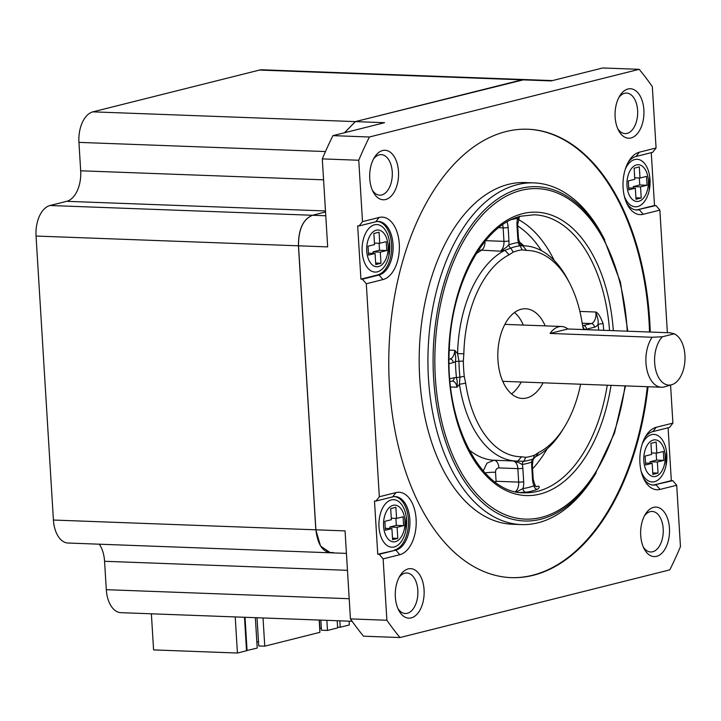 <?xml version="1.0" encoding="UTF-8"?>
<svg xmlns="http://www.w3.org/2000/svg" width="721" height="721" viewBox="0 0 721 721"><rect width="100%" height="100%" fill="white"/><g stroke="black" fill="none" stroke-linecap="round" stroke-linejoin="round"><path stroke-width="1.08" d="M339.834 620.817L340.231 627.243L349.343 624.963L349.108 621.16M337.185 620.718L337.626 627.901L327.478 630.442L321.467 630.217L320.845 620.105M326.856 620.33L327.478 630.442M257.018 617.735L258.74 645.953L264.76 646.178L319.926 632.335L319.178 620.051M264.76 646.178L263.03 617.96M255.351 617.672L257.208 648.071L246.528 650.594M245.023 617.284L247.06 650.612M235.217 616.924L237.425 653.028L246.537 650.748L244.491 617.266M400.011 637.544L363.555 636.192A343.728 200.168 92.1 0 1 350.433 618.897L386.889 620.258A343.728 200.168 92.1 0 0 400.011 637.544L669.809 569.869A343.728 200.168 92.1 0 0 680.453 546.626L676.704 485.242L672.783 480.673L671.323 480.619L668.097 427.778M237.425 653.028L153.582 649.909L151.374 613.805M337.581 627.144L340.231 627.243M552.439 80.59L262.12 69.784A26.92 15.682 92.1 0 0 259.497 70.063L92.928 111.845A26.92 15.682 92.1 0 0 78.94 142.379L80.68 170.787A26.92 15.682 -87.9 0 1 66.692 201.321L50.037 205.503A26.92 15.682 92.1 0 0 36.05 236.046L53.417 520.039A26.92 15.682 92.1 0 0 68.035 543.03L346.422 553.395M99.273 544.193A26.92 15.682 -87.9 0 1 104.563 561.28L106.302 589.679A26.92 15.682 92.1 0 0 120.912 612.67L352.1 621.277M644.916 437.62A26.92 15.682 -87.9 0 1 652.865 431.6L669.53 427.418L672.9 423.119L670.575 385.068M667.367 332.687L659.868 210.117L655.957 205.548L654.497 205.494L637.842 209.667A26.92 15.682 -87.9 0 1 635.94 209.946M651.261 152.654L654.497 205.494M628.09 162.495A26.92 15.682 -87.9 0 1 636.039 156.475L652.694 152.293L656.074 147.994L652.316 86.61A343.728 200.168 92.1 0 0 639.194 69.324L369.395 136.999A343.728 200.168 92.1 0 0 358.752 160.251L362.501 221.626L379.165 217.454A31.409 18.295 -87.9 0 1 399.281 243.941A31.409 18.295 -87.9 0 1 382.959 279.577L366.304 283.75L379.327 496.751L395.991 492.578A31.409 18.295 -87.9 0 1 416.107 519.066A31.409 18.295 -87.9 0 1 399.785 554.701L383.13 558.874L386.889 620.258M676.704 485.242L660.039 489.424A31.409 18.295 -87.9 0 1 644.232 479.771A31.409 18.295 -87.9 0 1 645.863 435.971A31.409 18.295 -87.9 0 1 656.245 427.292L672.9 423.119M659.868 210.117L643.213 214.299A31.409 18.295 -87.9 0 1 627.405 204.647A31.409 18.295 -87.9 0 1 629.036 160.846A31.409 18.295 -87.9 0 1 639.419 152.176L656.074 147.994M648.053 386.726A224.366 130.654 -87.9 0 1 533.17 575.313A224.366 130.654 -87.9 0 1 511.261 577.647A224.366 130.654 -87.9 0 1 388.79 367.377A224.366 130.654 -87.9 0 1 506.034 131.564A224.366 130.654 -87.9 0 1 527.943 129.23A224.366 130.654 -87.9 0 1 650.252 332.048M627.991 88.989A24.766 14.429 -87.9 0 1 643.862 109.88A24.766 14.429 -87.9 0 1 630.992 137.972A24.766 14.429 -87.9 0 1 618.528 130.366A24.766 14.429 -87.9 0 1 619.808 95.83A24.766 14.429 -87.9 0 1 627.991 88.989M382.626 150.536A24.766 14.429 -87.9 0 1 398.488 171.427A24.766 14.429 -87.9 0 1 385.618 199.519A24.766 14.429 -87.9 0 1 373.154 191.912A24.766 14.429 -87.9 0 1 374.442 157.367A24.766 14.429 -87.9 0 1 382.626 150.536M408.212 568.896A24.766 14.429 -87.9 0 1 424.074 589.787A24.766 14.429 -87.9 0 1 411.213 617.888A24.766 14.429 -87.9 0 1 398.74 610.281A24.766 14.429 -87.9 0 1 400.029 575.737A24.766 14.429 -87.9 0 1 408.212 568.896M653.587 507.35A24.766 14.429 -87.9 0 1 669.448 528.241A24.766 14.429 -87.9 0 1 656.579 556.342A24.766 14.429 -87.9 0 1 644.114 548.735A24.766 14.429 -87.9 0 1 645.394 514.19A24.766 14.429 -87.9 0 1 653.587 507.35M652.766 485.071A26.92 15.682 92.1 0 0 654.668 484.791L671.323 480.619M642.123 444.307A23.784 13.852 -87.9 0 1 651.604 434.646A23.784 13.852 -87.9 0 1 666.519 451.625A23.784 13.852 -87.9 0 1 665.997 465.703A23.784 13.852 -87.9 0 1 654.479 481.691A23.784 13.852 -87.9 0 1 641.122 471.173M660.039 489.424L656.128 484.845A26.92 15.682 -87.9 0 1 653.496 485.125A26.92 15.682 -87.9 0 1 643.411 478.059M654.668 484.791L672.783 480.673M645.665 464.946L645.115 456.069L651.622 454.437L650.946 443.343L656.146 442.036L656.831 453.13L663.338 451.499L663.879 460.377L657.372 462.008L658.048 473.102L652.847 474.409L652.163 463.315L645.665 464.946M651.532 452.932L656.831 453.13M650.171 463.243L650.081 461.737L656.588 460.106L663.879 460.377M656.588 460.106L656.155 453.103M650.081 461.737L657.372 462.008M652.757 472.904L658.048 473.102M645.547 463.062L652.163 463.315M36.05 236.046L327.676 246.897L322.296 158.89L358.752 160.251M362.501 221.626L359.13 225.934L357.67 225.88L360.933 279.126L362.384 279.18L366.304 283.75M379.327 496.751L375.956 501.05L374.496 500.996L377.759 554.251L379.21 554.305L383.13 558.874M53.417 520.039L345.053 530.899L350.433 618.897M639.194 69.324L602.738 67.972L551.123 80.914L259.497 70.063M92.928 111.845L384.563 122.696L332.94 135.638L369.395 136.999M618.861 97.506A20.278 11.815 -87.9 0 1 624.62 93.288A20.278 11.815 -87.9 0 1 626.603 93.081A20.278 11.815 -87.9 0 1 637.67 112.088A20.278 11.815 -87.9 0 1 627.072 133.403A20.278 11.815 -87.9 0 1 625.089 133.61A20.278 11.815 -87.9 0 1 617.699 128.617M332.94 135.638A343.728 200.168 92.1 0 0 322.296 158.89M373.487 159.053A20.278 11.815 -87.9 0 1 379.255 154.835A20.278 11.815 -87.9 0 1 381.229 154.618A20.278 11.815 -87.9 0 1 392.305 173.635A20.278 11.815 -87.9 0 1 381.706 194.949A20.278 11.815 -87.9 0 1 379.724 195.157A20.278 11.815 -87.9 0 1 372.333 190.164M379.165 217.454L375.785 221.753L359.13 225.934M375.785 221.753A26.92 15.682 -87.9 0 1 378.417 221.473A26.92 15.682 -87.9 0 1 393.116 246.708A26.92 15.682 -87.9 0 1 379.048 275.007L382.959 279.577M362.384 279.18L379.048 275.007L377.588 274.944A26.92 15.682 92.1 0 0 391.656 247.276A26.92 15.682 92.1 0 0 377.687 221.473M360.933 279.126L377.588 274.944M377.398 271.844A23.784 13.852 -87.9 0 1 362.167 251.782A23.784 13.852 -87.9 0 1 374.514 224.808A23.784 13.852 -87.9 0 1 389.439 241.778A23.784 13.852 -87.9 0 1 388.916 255.856A23.784 13.852 -87.9 0 1 377.398 271.844M386.249 241.652L386.798 250.529L380.291 252.161L380.967 263.255L375.758 264.562L375.082 253.468L368.575 255.099L368.034 246.221L374.541 244.59L373.866 233.496L379.066 232.198L379.742 243.292L386.249 241.652M373.09 253.395L373 251.89L379.507 250.259L386.798 250.529M379.507 250.259L379.075 243.265M373 251.89L380.291 252.161M375.668 263.057L380.967 263.255M368.467 253.224L375.082 253.468M374.451 243.094L379.742 243.292M395.991 492.578L392.612 496.877L375.956 501.05M392.612 496.877A26.92 15.682 -87.9 0 1 395.243 496.598A26.92 15.682 -87.9 0 1 409.943 521.833A26.92 15.682 -87.9 0 1 395.874 550.123L399.785 554.701M379.21 554.305L395.874 550.123L377.759 554.251M394.513 496.598A26.92 15.682 -87.9 0 1 408.483 522.401A26.92 15.682 -87.9 0 1 394.414 550.069M391.35 499.932A23.784 13.852 92.1 0 0 378.994 526.907A23.784 13.852 92.1 0 0 394.225 546.969A23.784 13.852 92.1 0 0 405.743 530.98A23.784 13.852 92.1 0 0 406.265 516.903A23.784 13.852 92.1 0 0 391.35 499.932M392.594 539.687L391.909 528.592L385.402 530.223L384.861 521.346L391.368 519.715L390.692 508.62L395.892 507.314L396.577 518.408L403.084 516.777L403.625 525.654L397.118 527.285L397.794 538.38L392.594 539.687M385.293 528.349L391.909 528.592M391.278 518.21L396.577 518.408M389.917 528.52L389.827 527.015L396.334 525.384L403.625 525.654M396.334 525.384L395.901 518.39M389.827 527.015L397.118 527.285M392.494 538.181L397.794 538.38M399.074 577.422A20.278 11.815 -87.9 0 1 404.841 573.195A20.278 11.815 -87.9 0 1 406.824 572.988A20.278 11.815 -87.9 0 1 417.892 591.995A20.278 11.815 -87.9 0 1 407.293 613.31A20.278 11.815 -87.9 0 1 405.31 613.526A20.278 11.815 -87.9 0 1 397.92 608.524M624.296 196.049A23.784 13.852 92.1 0 0 637.652 206.566A23.784 13.852 92.1 0 0 649.17 190.578A23.784 13.852 92.1 0 0 649.693 176.501A23.784 13.852 92.1 0 0 634.777 159.53A23.784 13.852 92.1 0 0 625.296 169.192M643.213 214.299L639.302 209.721A26.92 15.682 -87.9 0 1 636.67 210.009A26.92 15.682 -87.9 0 1 626.585 202.934M637.842 209.667L655.957 205.548M634.795 179.313L634.12 168.218L639.32 166.911L640.005 178.006L646.512 176.375L647.052 185.252L640.545 186.883L641.221 197.978L636.021 199.284L635.336 188.19L628.829 189.821L628.288 180.944L634.795 179.313M634.705 177.817L640.005 178.006M633.344 188.118L633.254 186.613L639.761 184.982L647.052 185.252M639.761 184.982L639.329 177.988M633.254 186.613L640.545 186.883M635.922 197.779L641.221 197.978M628.721 187.947L635.336 188.19M510.892 577.629A224.366 130.654 92.1 0 0 532.44 575.286A224.366 130.654 92.1 0 0 647.323 386.699M649.522 332.02A224.366 130.654 92.1 0 0 527.583 129.212M625.513 385.888L614.544 432.979L594.455 475.599A170.967 99.561 -87.9 0 1 537.965 522.806A170.967 99.561 -87.9 0 1 521.265 524.582L512.514 524.257A170.967 99.561 -87.9 0 1 419.198 364.033A170.967 99.561 -87.9 0 1 508.53 184.342A170.967 99.561 -87.9 0 1 525.23 182.566L533.982 182.891A170.967 99.561 -87.9 0 1 603.333 237.182L620.457 282.199L627.775 331.209M521.265 524.582A170.967 99.561 -87.9 0 1 427.95 364.357A170.967 99.561 -87.9 0 1 517.281 184.666A170.967 99.561 -87.9 0 1 533.982 182.891M515.344 491.659A8.976 5.227 92.1 0 0 518.687 482.115A3.587 0.487 -3.5 0 0 523.68 481.7A12.563 7.318 -87.9 0 1 522.986 488.532A3.587 2.902 -97.4 0 0 525.97 492.218L520.075 492.497M532.531 479.483A3.587 0.487 -3.5 0 0 533.198 479.15C534.838 485.188 535.964 487.639 536.568 486.513A8.976 5.227 92.1 0 0 537.442 486.423A8.976 5.227 92.1 0 0 538.245 486.107C539.876 486.495 539.569 487.576 537.307 489.37A3.587 2.839 69.5 0 1 534.027 485.756A12.563 7.318 -87.9 0 1 532.531 479.483L531.701 465.982A12.563 7.318 -87.9 0 1 531.837 462.008A3.587 2.83 69.2 0 1 533.125 458.935A108.069 62.934 -87.9 0 1 528.484 460.395A108.069 62.934 -87.9 0 1 523.816 461.269A3.587 2.902 -97 0 0 522.256 464.414A12.563 7.318 -87.9 0 1 522.86 468.208L523.68 481.7M582.189 323.224L591.292 323.558A8.976 5.227 92.1 0 0 595.807 312.022C597.952 312.671 600.395 316.573 603.135 323.72A3.587 0.685 -5.9 0 0 598.16 324.387A12.563 7.318 -87.9 0 1 594.428 327.217L586.515 329.2A12.563 7.318 -87.9 0 1 584.199 329.155A3.587 0.703 -6 0 0 583.884 329.29M535.649 486.017L534.027 485.756A135.512 78.913 92.1 0 1 528.529 487.477A135.512 78.913 92.1 0 1 522.986 488.532L516.479 491.911M494.967 481.925L496.084 481.277L495.633 482.412M483.223 470.921L487.026 463.116L494.065 460.25A107.69 62.718 -87.9 0 1 468.929 449.697M517.939 461.107L517.786 461.107A107.69 62.718 -87.9 0 1 516.326 461.079A107.69 62.718 -87.9 0 1 459.457 384.302L457.024 387.222A8.976 5.227 92.1 0 0 452.328 381.076L452.103 381.094A3.587 2.875 -104.1 0 0 454.149 377.723A12.563 7.318 -87.9 0 1 456.465 377.777A3.587 0.703 174 0 1 459.935 377.137A108.069 62.934 -87.9 0 1 458.962 361.266L455.465 361.437A12.563 7.318 -87.9 0 1 453.221 362.636L449.12 363.663M514.064 460.998L513.019 460.962C521.995 463.053 520.211 464.108 522.256 464.414A111.286 64.809 -87.9 0 0 527.06 463.513A111.286 64.809 -87.9 0 0 531.837 462.008L533.792 458.619M465.64 383.148L459.457 384.302L459.935 377.137L464.261 376.326L465.64 383.148A103.211 60.104 92.1 0 0 521.535 456.763L517.786 461.107L523.816 461.269L525.771 457.33A104.049 60.591 92.1 0 0 530.268 456.492A104.049 60.591 92.1 0 0 534.73 455.086L538.767 452.437A103.211 60.104 92.1 0 0 564.327 427.165A103.211 60.104 92.1 0 0 580.639 384.221M564.327 427.165L562.434 430.23A107.69 62.718 -87.9 0 1 535.766 456.6L533.783 458.628M584.244 329.587A111.286 64.809 -87.9 0 0 584.199 329.155L583.442 327.577M583.929 329.578L582.55 325.414M526.42 250.439L522.175 249.863A104.049 60.591 92.1 0 0 517.687 250.701A104.049 60.591 92.1 0 0 513.226 252.116L510.783 248.114L504.889 250.331L500.185 251.178A8.976 5.227 92.1 0 0 503.961 241.355A3.587 0.487 -3.5 0 0 508.954 240.94A12.563 7.318 -87.9 0 1 508.828 244.915A3.587 2.83 -110.8 0 0 510.783 248.114A108.069 62.934 -87.9 0 1 515.416 246.654A108.069 62.934 -87.9 0 1 520.084 245.78L522.878 245.816A107.69 62.718 -87.9 0 1 524.338 245.843A107.69 62.718 -87.9 0 1 568.022 280.045L569.68 283.236A103.211 60.104 92.1 0 0 526.42 250.439L522.878 245.816L521.806 245.753M522.175 249.863L520.084 245.78A3.587 2.902 83 0 1 518.408 242.517A12.563 7.318 -87.9 0 1 517.804 238.723L516.984 225.222A12.563 7.318 -87.9 0 1 517.678 218.4A3.587 2.902 82.6 0 1 517.84 217.129M522.076 245.762L518.408 242.517A111.286 64.809 -87.9 0 0 513.604 243.419A111.286 64.809 -87.9 0 0 508.828 244.915C506.872 246.032 508.747 246.447 500.185 251.178L478.6 250.007M453.221 362.636A3.587 2.875 -104.1 0 0 450.093 358.977A8.976 5.227 92.1 0 0 454.771 350.352L457.583 353.632A107.69 62.718 -87.9 0 1 504.889 250.331L509.179 254.765A103.211 60.104 92.1 0 0 463.846 353.759L463.333 361.059A104.049 60.591 92.1 0 0 464.261 376.326M449.282 350.145L454.771 350.352C456.429 360.689 455.384 358.463 455.465 361.437A111.286 64.809 -87.9 0 0 456.465 377.777C456.735 380.517 457.493 378.11 457.024 387.222L450.661 386.979M463.846 353.759L457.583 353.632L458.962 361.266L463.333 361.059M511.667 219.572A135.512 78.913 92.1 0 1 512.135 219.454A135.512 78.913 92.1 0 1 517.678 218.4L519.183 216.715M579.891 311.427L595.807 312.022C599.457 323.17 597.7 321.142 598.16 324.387A135.512 78.913 92.1 0 1 598.673 330.128M512.478 250.899L513.217 252.107L509.179 254.765M583.469 329.56L582.316 324.044A103.211 60.104 92.1 0 0 569.68 283.236M535.766 456.6L538.767 452.437M533.125 458.935L534.73 455.086M521.535 456.763L525.771 457.33M543.093 382.824A44.873 26.127 -87.9 0 1 526.69 397.974A44.873 26.127 -87.9 0 1 522.31 398.443A44.873 26.127 -87.9 0 1 497.814 356.39A44.873 26.127 -87.9 0 1 521.265 309.228A44.873 26.127 -87.9 0 1 525.645 308.759A44.873 26.127 -87.9 0 1 545.211 325.874M511.522 393.909A44.873 26.127 92.1 0 0 521.22 382.013M523.338 325.063A44.873 26.127 92.1 0 0 514.56 312.472M662.419 336.77A26.091 15.195 92.1 0 0 655.281 367.899A26.091 15.195 92.1 0 0 671.368 384.825A26.091 15.195 92.1 0 0 671.756 384.717L664.645 386.816A28.498 16.592 -87.9 0 1 664.221 386.934A28.498 16.592 -87.9 0 1 661.436 387.231A28.498 16.592 -87.9 0 1 646.647 368.431A28.498 16.592 -87.9 0 1 652.144 337.248L550.078 333.444A28.498 16.592 -87.9 0 1 558.703 326.775A28.498 16.592 -87.9 0 1 561.488 326.478A28.498 16.592 -87.9 0 1 567.878 328.983L669.953 332.778L674.261 333.796L662.419 336.77L652.144 337.248M567.878 328.983L550.078 333.444M671.756 384.717A26.091 15.195 92.1 0 0 684.95 360.13A26.091 15.195 92.1 0 0 674.261 333.796M644.448 515.875A20.278 11.815 -87.9 0 1 650.207 511.649A20.278 11.815 -87.9 0 1 652.19 511.441A20.278 11.815 -87.9 0 1 663.257 530.449A20.278 11.815 -87.9 0 1 652.658 551.763A20.278 11.815 -87.9 0 1 650.684 551.98A20.278 11.815 -87.9 0 1 643.285 546.987M321.332 628.153L319.691 628.505M319.899 628.514L319.376 620.051M256.838 642.041L258.478 641.636M344.593 132.718L355.399 121.615L521.959 79.833L527.177 80.022M333.129 552.52C323.558 553.313 317.808 545.743 315.888 529.809L298.512 245.816C298.458 229.422 303.117 219.238 312.499 215.273L325.541 212.001M330.461 552.8L320.557 546.076L315.816 529.809L298.44 245.807C298.386 229.422 303.045 219.238 312.427 215.273L325.541 211.983M344.503 132.745L355.327 121.606L524.555 79.544M652.865 431.6L656.245 427.292M655.614 476.419A18.395 10.716 -87.9 0 1 643.826 460.899A18.395 10.716 -87.9 0 1 653.388 440.026A18.395 10.716 -87.9 0 1 665.168 455.546A18.395 10.716 -87.9 0 1 655.614 476.419M325.775 215.768L50.037 205.503M325.477 210.956L66.692 201.321M80.68 170.787L323.576 179.826M325.468 151.554L78.94 142.379M378.525 266.572A18.395 10.716 -87.9 0 1 366.746 251.052A18.395 10.716 -87.9 0 1 376.299 230.188A18.395 10.716 -87.9 0 1 388.087 245.699A18.395 10.716 -87.9 0 1 378.525 266.572M393.125 505.304A18.395 10.716 92.1 0 0 383.572 526.177A18.395 10.716 92.1 0 0 395.351 541.696A18.395 10.716 92.1 0 0 404.914 520.823A18.395 10.716 92.1 0 0 393.125 505.304M349.198 598.718L106.302 589.679M347.459 570.32L104.563 561.28M636.039 156.475L639.419 152.176M636.562 164.902A18.395 10.716 92.1 0 0 627 185.775A18.395 10.716 92.1 0 0 638.779 201.294A18.395 10.716 92.1 0 0 648.341 180.421A18.395 10.716 92.1 0 0 636.562 164.902M596.015 473.066A167.263 97.407 -87.9 0 1 540.741 519.255A167.263 97.407 -87.9 0 1 433.618 378.183A167.263 97.407 -87.9 0 1 520.508 188.433A167.263 97.407 -87.9 0 1 604.694 239.814M627.252 331.191A165.361 96.299 92.1 0 0 521.265 190.344A165.361 96.299 92.1 0 0 435.358 377.93A165.361 96.299 92.1 0 0 541.273 517.399A165.361 96.299 92.1 0 0 624.999 385.87M611.038 385.356A141.794 82.573 -87.9 0 1 539.84 494.092A141.794 82.573 -87.9 0 1 449.03 374.496A141.794 82.573 -87.9 0 1 522.689 213.65A141.794 82.573 -87.9 0 1 613.337 330.678M609.551 330.533A139.108 81.004 92.1 0 0 534.252 214.777L521.157 216.174C484.35 223.898 451.4 283.299 449.318 349.081C444.695 424.561 481.952 493.651 523.906 492.794A139.108 81.004 92.1 0 0 537.496 491.352A139.108 81.004 92.1 0 0 607.253 385.212M525.97 492.218A139.108 81.004 92.1 0 0 531.656 491.136A139.108 81.004 92.1 0 0 537.307 489.37M532.567 468.848A139.108 81.004 92.1 0 0 547.257 448.678M603.72 330.317A139.108 81.004 92.1 0 0 603.135 323.72M554.26 260.515A139.108 81.004 92.1 0 0 518.165 219.427M522.86 468.208A3.587 0.487 176.5 0 1 517.858 468.623A8.976 5.227 92.1 0 0 513.019 460.962L494.065 460.25A8.976 5.227 -87.9 0 1 498.905 467.911C496.715 468.082 495.597 469.533 495.534 472.282A8.976 1.217 -3.5 0 0 485.026 472.922M495.534 472.282L496.084 481.277L518.687 482.115L517.858 468.623L498.905 467.911M476.22 253.675A107.69 62.718 -87.9 0 1 481.231 250.466A8.976 5.227 -87.9 0 0 485.026 241.31M449.85 378.804L454.149 377.723M449.084 359.229L450.093 358.977L449.084 358.941M498.68 227.692L503.132 227.863A8.976 5.227 92.1 0 0 502.6 224.79M506.998 222.014A12.563 7.318 -87.9 0 1 508.134 227.448A3.587 0.487 176.5 0 1 503.132 227.863L503.961 241.355L485.557 240.67M508.134 227.448L508.954 240.94M519.49 216.237L517.651 224.898A3.587 0.487 176.5 0 1 516.984 225.222M517.804 238.723A3.587 0.487 -3.5 0 0 518.471 238.39L517.651 224.898M541.444 250.647A134.62 78.391 92.1 0 0 517.714 225.961M582.649 325.64A8.976 5.227 92.1 0 0 583.379 325.541L582.595 325.513M586.515 329.2A3.587 2.875 75.9 0 0 583.379 325.541L591.292 323.558A3.587 2.875 -104.1 0 1 594.428 327.217M519.012 241.652A121.155 70.559 -87.9 0 1 523.825 245.825M532.99 459.836L532.368 465.658A3.587 0.487 176.5 0 1 531.701 465.982M666.519 451.625L665.997 465.703M389.439 241.778L388.916 255.856M405.743 530.98L406.265 516.903M649.17 190.578L649.693 176.501M514.028 460.998L516.326 461.079M522.365 245.771L524.338 245.843M452.103 381.094L450.093 381.598M520.048 244.14L518.471 238.39M532.368 465.658L533.198 479.15M504.862 324.378L561.488 326.478M502.744 381.319L661.436 387.231"/></g></svg>
